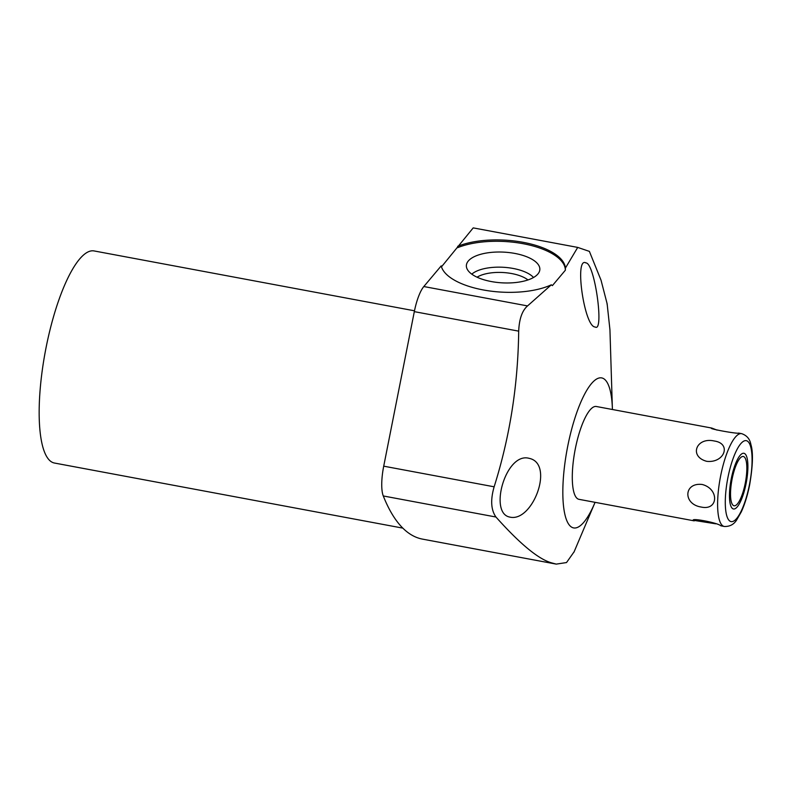 <?xml version="1.0" encoding="UTF-8"?>
<svg xmlns="http://www.w3.org/2000/svg" width="792" height="792" viewBox="0 0 792 792"><rect width="100%" height="100%" fill="white"/><g stroke="black" fill="none" stroke-linecap="round" stroke-linejoin="round"><path stroke-width="1.19" d="M595.069 502.326A76.309 20.83 -79.4 0 1 594.851 502.851A76.309 20.83 -79.4 0 1 572.844 527.71A76.309 20.83 -79.4 0 1 567.745 446.134A76.309 20.83 -79.4 0 1 602.464 378.111A76.309 20.83 -79.4 0 1 612.394 408.929A76.309 20.83 -79.4 0 1 612.414 409.504M711.622 428.036L596.327 406.494A47.223 12.89 100.6 0 0 575.329 448.717A47.223 12.89 100.6 0 0 578.982 499.326L694.228 520.859M607.009 304.069A62.33 30.215 -160.4 0 0 607.137 303.791L601.039 280.21L589.387 251.381L577.714 247.411L473.21 227.888L441.481 266.845M585.912 262.894C594.822 262.944 604.415 333.214 595.119 326.977C584.367 327.145 574.131 256.341 585.912 262.894L585.595 262.805M574.17 551.697L566.518 562.558L556.261 564.112L552.103 563.003C539.045 559.647 520.334 544.322 495.95 517.018C490.971 509.929 490.367 499.861 494.139 486.803C509.85 436.927 518.037 385.041 518.691 331.145C519.215 318.978 522.176 310.573 527.551 305.92L551.331 284.803A62.33 26.047 -176.9 0 1 485.07 290.268A62.33 26.047 -176.9 0 1 441.213 265.874L423.819 286.536A30.67 8.375 -79.4 0 0 414.315 311.642L383.714 466.171L494.139 486.803M607.137 303.791L609.939 329.779L612.394 408.929M556.261 564.112L422.522 539.124A429.422 117.246 -79.4 0 1 383.278 495.96A30.67 8.375 -79.4 0 1 383.714 466.171M402.841 528.125L54.45 463.033A107.89 29.453 100.6 0 1 53.321 462.736A107.89 29.453 -79.4 0 1 45.698 349.49A107.89 29.453 -79.4 0 1 94.08 250.935L414.483 310.801M509.711 517.067C488.456 513.028 505.88 451.658 529.185 458.35C554.836 463.597 532.63 522.849 509.711 517.067L510.385 517.216M528.462 458.182L529.185 458.35M457.697 246.302A62.33 26.047 -176.9 0 1 525.126 242.708A62.33 26.047 -176.9 0 1 565.409 268.082L565.359 270.22L552.39 285.625L551.331 284.803M565.409 268.082L577.714 247.411M565.359 270.22A62.33 26.047 3.1 0 0 525.908 244.253A62.33 26.047 3.1 0 0 457.627 247.678M514.939 253.45A36.788 15.375 3.1 0 0 466.468 267.033A36.788 15.375 3.1 0 0 491.278 281.546A36.788 15.375 3.1 0 0 539.59 270.973A36.788 15.375 3.1 0 0 514.939 253.45M533.531 277.487A33.561 14.028 -176.9 0 0 513.157 268.458A33.561 14.028 3.1 0 0 471.794 274.161M477.061 277.2A29.611 12.375 3.1 0 1 511.691 273.557A29.611 12.375 -176.9 0 1 527.967 279.942M701.227 507.048C718.433 510.899 719.364 488.892 702.177 484.476C683.714 482.229 682.783 504.237 701.227 507.048M715.711 523.809L693.406 520.285M693.653 520.71C688.921 517.255 718.007 522.769 720.799 525.789L724.294 526.472C729.788 526.67 733.937 524.443 736.758 519.809L741.292 511.889C744.767 504.326 747.549 495.327 749.638 484.892C752.905 465.666 753.311 452.173 750.865 444.411C749.885 439.006 746.816 435.422 741.639 433.65A47.223 12.89 -79.4 0 0 720.651 475.863A47.223 12.89 100.6 0 0 724.294 526.472M738.57 433.075L741.639 433.65M739.134 433.214C735.313 433.749 706.395 428.314 711.988 428.145L717.077 430.115M706.761 461.33C724.433 463.3 731.778 443.49 714.305 441.005C696.128 436.828 688.773 456.647 706.761 461.33M733.818 505.712A25.087 6.851 100.6 0 0 734.075 505.781A25.087 6.851 100.6 0 0 745.322 482.873A25.087 6.851 100.6 0 0 743.549 456.538A25.087 6.851 100.6 0 0 743.292 456.469A25.087 6.851 100.6 0 0 732.046 479.388A25.087 6.851 100.6 0 0 733.818 505.712M733.184 508.9A28.334 7.732 100.6 0 0 733.481 508.979A28.334 7.732 100.6 0 0 746.183 483.1A28.334 7.732 100.6 0 0 744.183 453.361A28.334 7.732 100.6 0 0 743.886 453.281A28.334 7.732 100.6 0 0 731.184 479.16A28.334 7.732 100.6 0 0 733.184 508.9M527.551 305.92L423.819 286.536M383.278 495.96L495.95 517.018M518.691 331.145L414.315 311.642M727.937 477.477A41.174 11.246 -79.4 0 1 746.678 440.768A41.174 11.246 -79.4 0 1 749.43 484.783A41.174 11.246 100.6 0 1 730.689 521.492A41.174 11.246 100.6 0 1 727.937 477.477M594.851 502.851L573.943 552.212"/></g></svg>
